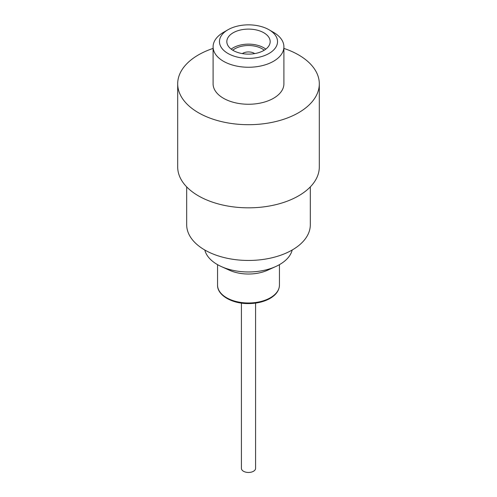 <?xml version="1.0" encoding="UTF-8"?>
<svg xmlns="http://www.w3.org/2000/svg" width="497" height="497" viewBox="0 0 497 497"><rect width="100%" height="100%" fill="white"/><g stroke="black" fill="none" stroke-linecap="round" stroke-linejoin="round"><path stroke-width="0.75" d="M265.82 49.128A21.669 12.512 0 0 0 263.82 47.799A21.669 12.512 0 0 0 231.18 49.128M264.224 50.222A19.259 11.12 0 0 0 232.776 50.222M269.026 29.758A29.031 16.761 0 0 0 227.974 29.758A29.031 16.761 0 0 0 227.974 53.465A29.031 16.761 0 0 0 269.026 53.465A29.031 16.761 0 0 0 269.026 29.758L273.536 32.361A35.405 20.439 180 0 1 283.905 46.811A35.405 20.439 180 0 1 262.049 65.697A35.405 20.439 180 0 1 223.464 61.268A35.405 20.439 180 0 1 213.095 46.811A35.405 20.439 180 0 1 223.464 32.361L227.974 29.758M233.18 50.458A21.669 12.512 180 0 1 226.831 41.611A21.669 12.512 180 0 1 240.206 30.056A21.669 12.512 180 0 1 263.82 32.765A21.669 12.512 180 0 1 270.169 41.611A21.669 12.512 180 0 1 256.794 53.167A21.669 12.512 180 0 1 233.18 50.458M213.095 48.414A70.81 40.878 0 0 0 177.69 83.813A70.81 40.878 0 0 0 198.433 112.72A70.81 40.878 0 0 0 275.599 121.585A70.81 40.878 0 0 0 319.31 83.813A70.81 40.878 0 0 0 298.567 54.906A70.81 40.878 0 0 0 283.905 48.414M213.095 46.811L213.095 83.813A35.405 20.439 0 0 0 223.464 98.269A35.405 20.439 0 0 0 262.049 102.699A35.405 20.439 0 0 0 283.905 83.813L283.905 46.811M177.69 83.813L177.69 166.955A70.81 40.878 0 0 0 198.433 195.861A70.81 40.878 0 0 0 275.599 204.721A70.81 40.878 0 0 0 319.31 166.955L319.31 83.813M254.7 53.595A8.145 4.703 0 0 0 254.259 53.316A8.145 4.703 0 0 0 242.3 53.595M186.686 186.891L186.686 224.768A61.814 35.691 0 0 0 204.789 250.003A61.814 35.691 0 0 0 272.157 257.738A61.814 35.691 0 0 0 310.314 224.768L310.314 186.891M204.807 250.01A44.115 25.471 0 0 0 217.307 264.516A44.115 25.471 0 0 0 221.327 266.566A44.115 25.471 0 0 0 275.673 266.566A44.115 25.471 0 0 0 292.193 250.01M221.327 266.566L229.44 270.231A30.944 17.867 0 0 0 267.56 270.231L275.673 266.566M241.418 303.102L241.418 468.373A7.082 4.088 0 0 0 245.791 472.15A7.082 4.088 0 0 0 253.507 471.262A7.082 4.088 0 0 0 255.582 468.373L255.582 303.102M226.62 297.759A30.944 17.867 0 0 0 260.341 301.629A30.944 17.867 0 0 0 279.444 285.123C279.252 290.695 275.804 295.299 269.107 298.945C263.255 301.965 256.446 303.512 248.668 303.586C232.13 303.872 217.189 295.28 217.556 285.123A30.944 17.867 0 0 0 226.62 297.759M217.556 264.659L217.556 285.123M279.444 264.659L279.444 285.123"/></g></svg>
